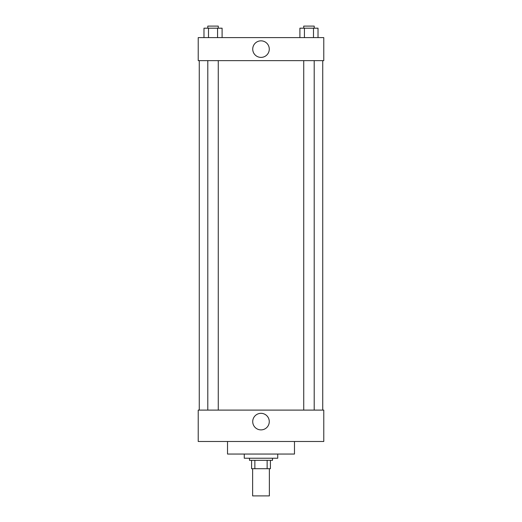 <?xml version="1.0" encoding="UTF-8"?>
<svg xmlns="http://www.w3.org/2000/svg" width="522" height="522" viewBox="0 0 522 522"><rect width="100%" height="100%" fill="white"/><g stroke="black" fill="none" stroke-linecap="round" stroke-linejoin="round"><path stroke-width="0.78" d="M252.628 468.697L252.628 495.9L269.372 495.9L269.372 468.697M267.14 460.326L267.14 468.697L251.584 468.697L251.584 460.326M267.14 468.697L270.416 468.697L270.416 460.326L270.416 468.697M272.51 458.231L272.51 460.326L249.49 460.326L249.49 458.231M254.86 460.326L254.86 468.697M244.257 454.049L244.257 458.231L277.743 458.231L277.743 454.049M227.52 441.488L227.52 454.049L294.48 454.049L294.48 441.488M198.223 441.488L323.777 441.488L198.223 441.488L198.223 410.103L323.777 410.103L323.777 441.488M252.72 421.613A8.28 8.28 0 0 1 265.137 414.442A8.28 8.28 0 0 1 265.137 428.777A8.28 8.28 0 0 1 252.72 421.613M322.733 60.63L322.733 410.103M323.777 60.63L198.223 60.63L198.223 37.61L323.777 37.61L323.777 60.63M269.28 49.12A8.28 8.28 0 0 1 256.863 56.285A8.28 8.28 0 0 1 256.863 41.949A8.28 8.28 0 0 1 269.28 49.12M318.022 37.61L318.022 28.195L299.902 28.195L299.902 37.61M313.494 28.195L313.494 37.61M304.43 28.195L304.43 37.61M303.732 28.195L303.732 26.1L314.198 26.1L314.198 28.195M222.098 37.61L222.098 28.195L203.978 28.195L203.978 37.61M217.57 28.195L217.57 37.61M208.506 28.195L208.506 37.61M207.802 28.195L207.802 26.1L218.268 26.1L218.268 28.195M199.267 60.63L199.267 410.103M314.198 410.103L314.198 60.63M303.732 410.103L303.732 60.63M207.802 60.63L207.802 410.103M218.268 60.63L218.268 410.103"/></g></svg>
